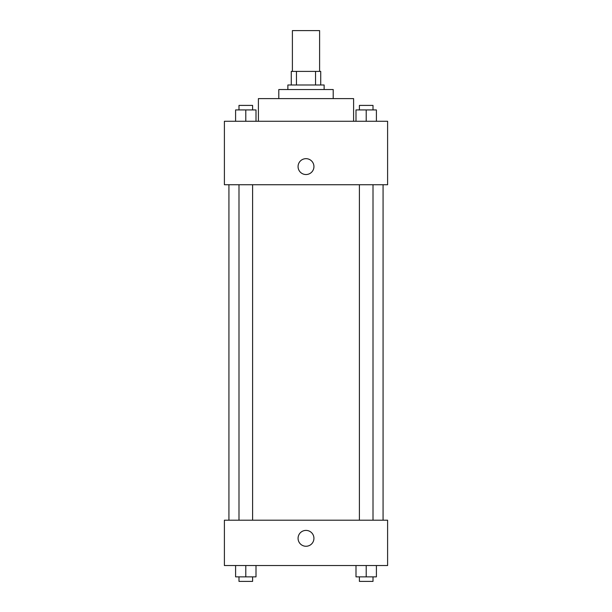 <?xml version="1.0" encoding="UTF-8"?>
<svg xmlns="http://www.w3.org/2000/svg" width="612" height="612" viewBox="0 0 612 612"><rect width="100%" height="100%" fill="white"/><g stroke="black" fill="none" stroke-linecap="round" stroke-linejoin="round"><path stroke-width="0.92" d="M319.602 71.397L319.602 30.6L292.398 30.6L292.398 71.397M296.46 84.999L296.46 71.397L291.266 71.397L291.266 84.999L291.266 71.397M296.46 71.397L320.734 71.397L320.734 84.999M315.54 84.999L315.54 71.397M287.87 89.536L287.87 84.999L324.13 84.999L324.13 89.536M278.797 98.601L278.797 89.536L333.203 89.536L333.203 98.601M258.402 121.268L258.402 98.601L353.598 98.601L353.598 121.268M224.397 121.268L387.603 121.268L387.603 184.732L224.397 184.732L224.397 121.268M298.067 166.602A7.933 7.933 0 0 1 309.97 159.732A7.933 7.933 0 0 1 309.97 173.471A7.933 7.933 0 0 1 298.067 166.602M224.397 520.2L387.603 520.2L387.603 565.534L224.397 565.534L224.397 520.2M306 546.264A7.933 7.933 0 0 1 299.13 534.368A7.933 7.933 0 0 1 312.87 534.368A7.933 7.933 0 0 1 306 546.264M356 565.534L356 576.864L376.403 576.864L376.403 565.534L376.403 576.864M366.205 576.864L366.205 565.534M373.006 576.864L373.006 581.4L359.405 581.4L359.405 576.864M235.597 565.534L235.597 576.864L256 576.864L256 565.534L256 576.864M245.794 576.864L245.794 565.534M252.595 576.864L252.595 581.4L238.994 581.4L238.994 576.864M356 121.268L356 109.93L376.403 109.93L376.403 121.268L376.403 109.93M366.205 121.268L366.205 109.93M373.006 109.93L373.006 105.402L359.405 105.402L359.405 109.93M235.597 121.268L235.597 109.93L256 109.93L256 121.268L256 109.93M245.794 121.268L245.794 109.93M252.595 109.93L252.595 105.402L238.994 105.402L238.994 109.93M383.066 520.2L383.066 184.732M228.934 520.2L228.934 184.732M359.405 184.732L359.405 520.2M373.006 184.732L373.006 520.2M252.595 520.2L252.595 184.732M238.994 520.2L238.994 184.732"/></g></svg>
